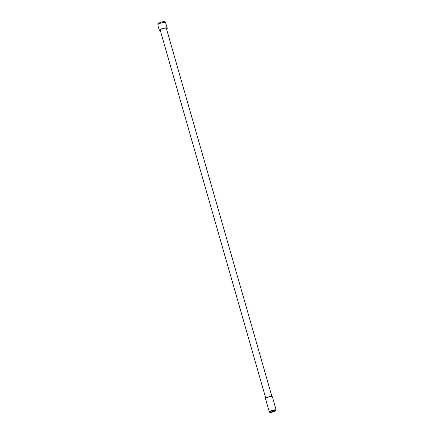 <?xml version="1.0" encoding="UTF-8"?>
<svg xmlns="http://www.w3.org/2000/svg" width="434" height="434" viewBox="0 0 434 434"><rect width="100%" height="100%" fill="white"/><g stroke="black" fill="none" stroke-linecap="round" stroke-linejoin="round"><path stroke-width="0.65" d="M269.606 412.24A3.559 0.803 -16 0 1 269.481 412.191A3.559 0.803 -16 0 1 269.34 412.04A3.559 0.803 -16 0 1 274.12 409.929A3.559 0.803 -16 0 1 276.181 410.081A3.559 0.803 -16 0 1 276.143 410.282A3.559 0.803 -16 0 1 276.062 410.39M276.181 410.081L272.378 396.812A3.559 0.803 164 0 0 272.232 396.66A3.559 0.803 164 0 0 270.317 396.66A3.559 0.803 164 0 0 265.575 398.569A3.559 0.803 164 0 0 265.532 398.77L269.34 412.04M272.113 396.611A3.385 0.759 164 0 0 272.031 396.551A3.385 0.759 164 0 0 270.203 396.551A3.385 0.759 164 0 0 265.695 398.369A3.385 0.759 164 0 0 265.651 398.461M271.516 412.3A3.385 0.759 -16 0 1 269.688 412.3A3.385 0.759 -16 0 1 270.632 411.226A3.385 0.759 -16 0 1 274.104 410.146A3.385 0.759 -16 0 1 276.024 410.483A3.385 0.759 -16 0 1 271.516 412.3M271.684 412.159A2.935 0.662 164 0 0 274.695 411.22A2.935 0.662 164 0 0 275.514 410.287A2.935 0.662 164 0 0 273.93 410.287A2.935 0.662 164 0 0 270.019 411.866A2.935 0.662 164 0 0 271.684 412.159M270.1 411.757A2.767 0.624 164 0 0 270.105 411.823A2.767 0.624 164 0 0 271.706 411.942A2.767 0.624 164 0 0 275.416 410.298A2.767 0.624 164 0 0 275.389 410.244M274.006 410.39A2.767 0.624 164 0 0 274.348 410.228M271.494 411.101L273.241 410.461L273.935 410.694L272.189 411.34L271.321 411.041M273.708 410.732L273.143 410.542L271.722 411.063L272.286 411.258L273.794 410.591M270.973 411.199A2.767 0.624 164 0 0 271.348 411.15M271.011 411.182L271.342 411.134M273.973 410.282L273.935 410.694M160.298 30.445A3.456 0.776 -16 0 1 159.967 30.234A3.456 0.776 -16 0 1 164.611 28.183A3.456 0.776 -16 0 1 166.607 28.329A3.456 0.776 -16 0 1 166.444 28.687M166.526 28.975A4.145 0.933 164 0 0 167.274 28.134A4.145 0.933 164 0 0 164.871 27.966A4.145 0.933 164 0 0 159.3 30.423A4.145 0.933 164 0 0 160.379 30.733M158.139 24.353A4.042 0.911 164 0 0 157.819 24.874L158.399 23.42C160.336 22.139 165.316 20.631 165.593 22.644A4.042 0.911 164 0 0 163.249 22.476A4.042 0.911 164 0 0 158.139 24.353M265.765 398.266L160.135 29.881M271.912 396.508L166.282 28.118M157.819 24.874L159.3 30.423M165.593 22.644L167.274 28.134"/></g></svg>
